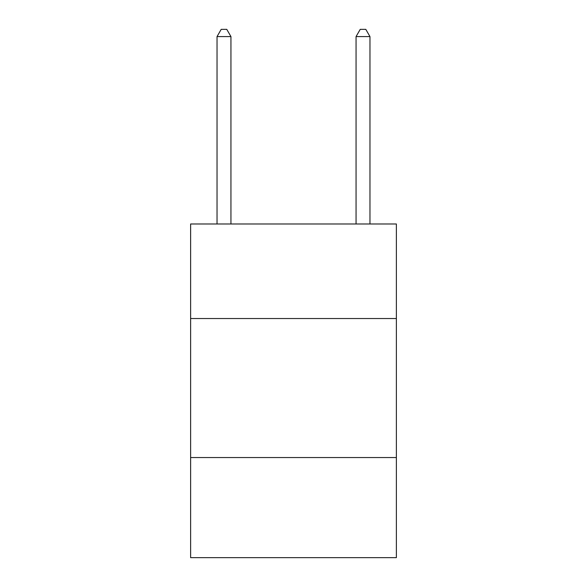 <?xml version="1.0" encoding="UTF-8"?>
<svg xmlns="http://www.w3.org/2000/svg" width="587" height="587" viewBox="0 0 587 587"><rect width="100%" height="100%" fill="white"/><g stroke="black" fill="none" stroke-linecap="round" stroke-linejoin="round"><path stroke-width="0.88" d="M396.379 318.528L396.379 223.985L190.621 223.985L190.621 318.528L396.379 318.528L396.379 557.65L190.621 557.65L190.621 318.528M396.379 457.552L190.621 457.552M230.94 223.985L230.94 36.577L217.036 36.577L217.036 223.985M217.036 36.577L221.204 29.35L226.765 29.35L230.94 36.577M369.964 223.985L369.964 36.577L356.06 36.577L356.06 223.985M356.06 36.577L360.235 29.35L365.796 29.35L369.964 36.577"/></g></svg>
